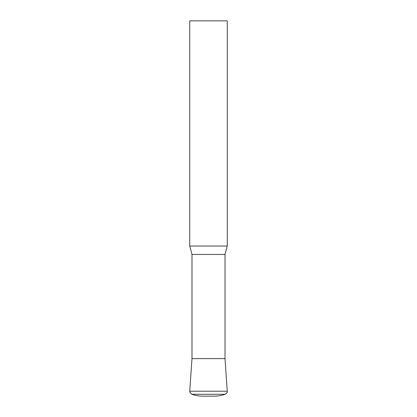 <?xml version="1.0" encoding="UTF-8"?>
<svg xmlns="http://www.w3.org/2000/svg" width="417" height="417" viewBox="0 0 417 417"><rect width="100%" height="100%" fill="white"/><g stroke="black" fill="none" stroke-linecap="round" stroke-linejoin="round"><path stroke-width="0.63" d="M189.735 246.03L227.265 246.03L227.265 20.85L189.735 20.85L189.735 246.03L191.987 254.433L225.013 254.433L227.265 246.03M191.987 254.433L191.987 358.62L189.74 391.224L227.26 391.224L225.013 358.62L191.987 358.62L225.013 358.62L225.013 254.433M214.13 396.15L202.87 396.15C199.06 396.145 195.349 395.519 191.747 394.268L225.253 394.268C221.651 395.519 217.94 396.145 214.13 396.15M227.26 391.224L227.244 391.792C227.635 392.032 226.968 392.856 225.253 394.268M189.74 391.224L189.871 392.329L191.747 394.268"/></g></svg>
